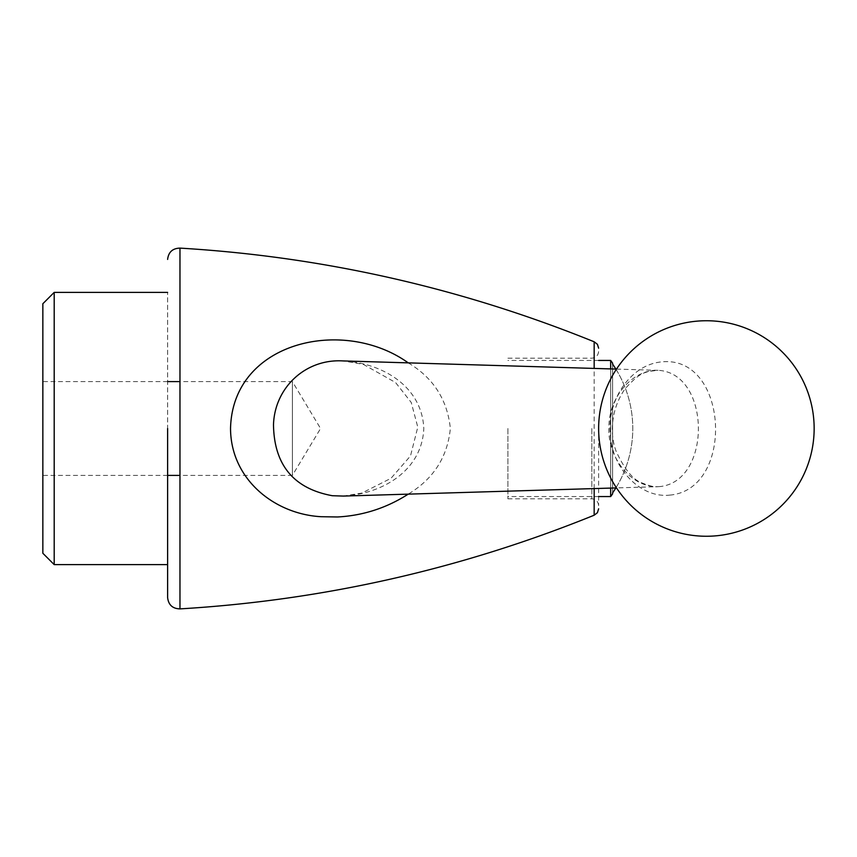 <?xml version="1.0" encoding="UTF-8"?>
<svg xmlns="http://www.w3.org/2000/svg" width="857" height="857" viewBox="0 0 857 857"><rect width="100%" height="100%" fill="white"/><g stroke="black" fill="none" stroke-linecap="round" stroke-linejoin="round"><path stroke-width="0.64" stroke-dasharray="4.29 3.21" d="M292.387 475.389L292.387 381.611L292.387 475.389L179.97 475.389L179.97 381.611L292.387 381.611L320.561 428.5L292.387 475.389M167.618 475.389L42.85 475.389L42.85 381.611L42.85 475.389M167.618 428.5L167.618 597.586L167.618 428.5M179.97 608.888L179.97 494.446M179.97 371.36L179.97 344.664M179.97 286.431L179.97 248.112M610.666 368.906L610.666 488.083M610.666 496.557L610.666 360.443M615.872 487.922A112.856 112.856 0 0 0 615.862 369.067M612.616 493.868L612.616 364.118A112.856 112.856 0 0 1 612.616 492.882L612.616 363.132M507.901 428.5L507.901 498.828L507.901 428.5M598.636 428.5L598.636 505.63L598.636 428.5M660.308 486.53L658.09 486.669C630.538 487.633 607.399 456.685 608.92 427.354C608.556 398.687 631.309 369.474 658.112 370.331L658.112 370.331C710.817 372.945 712.071 480.777 660.308 486.53M343.421 496.074C381.633 494.007 422.019 471.082 423.808 428.5C421.901 385.618 381.44 362.929 343.004 360.915M42.85 553.268L42.85 303.732M54.195 564.613L54.195 292.387M167.618 564.613L167.618 292.387L167.618 564.613M669.788 495.11C735.381 489.518 728.75 354.08 661.026 361.954C630.356 365.05 607.206 400.112 610.163 433.46C611.287 466.915 639.461 498.506 669.788 495.11M408.243 362.865C433.342 377.862 447.386 399.748 450.353 428.5C447.483 457.092 433.449 478.967 408.253 494.125M594.169 488.576L594.169 368.414M594.169 341.793L594.169 515.207M591.833 428.5L591.833 498.828L591.833 428.5M167.618 381.611L42.85 381.611M507.901 498.828L591.833 498.828C595.926 499.192 598.197 501.463 598.636 505.63M507.901 358.172L591.833 358.172C595.926 357.808 598.197 355.537 598.636 351.37M598.636 360.443L507.901 360.443M598.636 496.557L507.901 496.557M616.504 369.088L658.112 370.331C645.364 371.745 640.672 371.435 625.139 388.724C609.209 411.328 610.57 437.563 616.344 451.746C624.871 469.936 633.58 480.391 642.482 483.102C649.392 485.983 654.598 487.172 658.09 486.669L616.494 487.912M342.939 496.085L361.815 493.096L391.028 478.281L410.492 455.935L417.788 427.129L411.242 402.469L395.559 382.522L363.239 364.321L342.896 360.915"/><path stroke-width="1.29" d="M179.97 494.446L179.97 475.389L167.618 475.389M167.618 597.468L167.618 428.5M167.618 259.414C168.475 252.087 172.6 248.326 179.97 248.112L179.97 608.888C172.6 608.674 168.475 604.913 167.618 597.586M167.618 381.611L179.97 381.611L179.97 371.36M179.97 344.664L179.97 286.431M610.666 488.083L610.666 496.557A113.424 113.424 0 0 0 612.616 493.868L612.616 492.882A112.856 112.856 0 0 0 615.872 487.922M615.862 369.067A112.856 112.856 0 0 0 612.616 364.118L612.616 363.132A113.424 113.424 0 0 0 610.666 360.443L610.666 368.906M343.004 360.915L342.896 360.915C305.392 358.687 274.572 387.771 273.49 424.868C274.144 465.03 293.769 488.651 332.355 495.721L343.421 496.074M54.195 292.387L42.85 303.732L42.85 553.268L54.195 564.613L54.195 292.387L167.618 292.387M408.253 494.125C386.539 508.019 362.95 515.635 337.497 516.975L321.086 516.707C274.572 514.157 230.758 479.395 230.533 428.5C232.515 341.032 343.85 316.629 408.243 362.865M594.169 368.414L594.169 341.793L597.415 344.289L598.636 348.188M179.97 608.888C323.132 600.318 461.195 569.091 594.169 515.207L594.169 488.576M610.666 360.443L598.636 360.443M610.666 496.557L598.636 496.557M616.494 487.912L343.389 496.074M616.504 369.088L342.896 360.915M167.618 564.613L54.195 564.613M814.15 428.5A107.757 107.757 0 0 0 706.393 320.743A107.757 107.757 0 0 0 598.636 428.5A107.757 107.757 0 0 0 706.393 536.257A107.757 107.757 0 0 0 814.15 428.5M179.97 248.112C323.132 256.682 461.195 287.909 594.169 341.793M594.169 515.207L597.415 512.711L598.636 508.812"/></g></svg>

